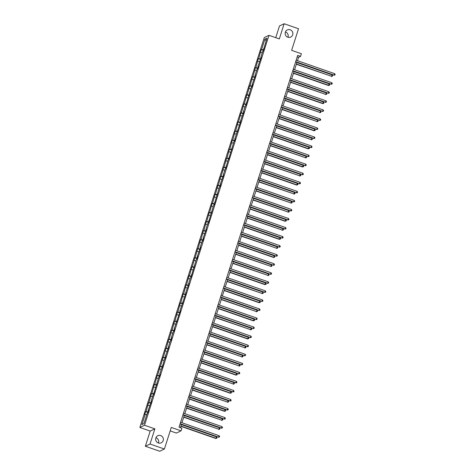 <?xml version="1.0" encoding="UTF-8"?>
<svg xmlns="http://www.w3.org/2000/svg" width="475" height="475" viewBox="0 0 475 475"><rect width="100%" height="100%" fill="white"/><g stroke="black" fill="none" stroke-linecap="round" stroke-linejoin="round"><path stroke-width="0.71" d="M155.937 437.748A3.948 3.842 -115.4 0 1 158.442 443.021M160.71 435.563A3.948 3.842 -115.4 0 1 161.221 442.837A3.948 3.842 -115.4 0 1 155.669 439.476A3.948 3.842 -115.4 0 1 160.71 435.563M285.433 31.979A3.948 3.842 -115.4 0 1 287.945 37.252M290.207 29.788A3.948 3.842 -115.4 0 1 290.718 37.068A3.948 3.842 -115.4 0 1 285.166 33.701A3.948 3.842 -115.4 0 1 290.207 29.788M154.868 428.854L150.201 431.074L145.362 446.245L150.029 444.024L154.868 428.854L144.531 425.25L268.975 35.316L279.312 38.92L284.157 23.75L279.484 25.971L275.749 37.679M284.157 23.75L298.52 28.755L291.632 50.338L301.399 53.74L300.556 56.377L297.683 55.379L179.016 427.209L181.889 428.207L181.046 430.849L171.279 427.447L164.392 449.029L159.725 451.25L145.362 446.245M150.029 444.024L164.392 449.029M170.175 430.908L176.373 433.069L181.046 430.849M150.201 431.074L139.858 427.47L264.302 37.543L268.975 35.316M146.775 414.651L144.762 414.532L145.688 411.635L147.856 412.389M143.919 423.605L141.912 424.603L145.19 414.331M144.531 425.25L139.858 427.47M148.04 411.819L145.688 411.635M146.116 411.433L148.58 402.58L150.747 403.334M150.931 402.764L148.58 402.58M149.002 402.378L151.466 393.532L153.633 394.286M153.817 393.716L151.466 393.532M151.893 393.33L154.357 384.483L156.524 385.237M156.708 384.667L154.357 384.483M154.779 384.281L157.243 375.428L159.41 376.182M159.594 375.612L157.243 375.428M157.664 375.226L160.134 366.379L162.302 367.133M162.48 366.563L160.134 366.379M160.556 366.178L163.02 357.331L165.187 358.085M165.371 357.515L163.02 357.331M163.442 357.129L165.912 348.276L168.079 349.036M168.257 348.46L165.912 348.276M166.333 348.074L168.797 339.227L170.964 339.981M171.148 339.411L168.797 339.227M169.219 339.025L171.689 330.178L173.856 330.933M174.034 330.363L171.689 330.178M172.11 329.977L174.574 321.124L176.742 321.884M176.926 321.308L174.574 321.124M174.996 320.928L177.466 312.075L179.633 312.829M179.811 312.259L177.466 312.075M177.888 311.873L180.352 303.026L182.519 303.78M182.703 303.21L180.352 303.026M180.773 302.824L183.243 293.972L185.41 294.732M185.588 294.156L183.243 293.972M183.665 293.776L186.129 284.923L188.296 285.677M188.48 285.107L186.129 284.923M186.55 284.721L189.014 275.874L191.188 276.628M191.366 276.058L189.014 275.874M189.442 275.672L191.906 266.825L194.073 267.579M194.257 267.009L191.906 266.825M192.328 266.623L194.792 257.771L196.959 258.525M197.143 257.955L194.792 257.771M195.219 257.569L197.683 248.722L199.85 249.476M200.034 248.906L197.683 248.722M198.105 248.52L200.569 239.673L202.736 240.427M202.92 239.857L200.569 239.673M200.996 239.471L203.46 230.618L205.627 231.373M205.812 230.803L203.46 230.618M203.882 230.417L206.346 221.57L208.513 222.324M208.697 221.754L206.346 221.57M206.768 221.368L209.237 212.521L211.405 213.275M211.589 212.705L209.237 212.521M209.659 212.319L212.123 203.466L214.29 204.22M214.474 203.65L212.123 203.466M212.545 203.264L215.015 194.417L217.182 195.172M217.36 194.602L215.015 194.417M215.436 194.216L217.9 185.369L220.067 186.123M220.252 185.553L217.9 185.369M218.322 185.167L220.792 176.314L222.959 177.074M223.137 176.498L220.792 176.314M221.213 176.112L223.678 167.265L225.845 168.019M226.029 167.449L223.678 167.265M224.099 167.063L226.569 158.217L228.736 158.971M228.914 158.401L226.569 158.217M226.991 158.015L229.455 149.162L231.622 149.922M231.806 149.346L229.455 149.162M229.876 148.966L232.346 140.113L234.513 140.867M234.692 140.297L232.346 140.113M232.768 139.911L235.232 131.064L237.399 131.818M237.583 131.248L235.232 131.064M235.653 130.863L238.118 122.01L240.291 122.77M240.469 122.194L238.118 122.01M238.545 121.814L241.009 112.961L243.176 113.715M243.36 113.145L241.009 112.961M241.431 112.759L243.895 103.912L246.062 104.666M246.246 104.096L243.895 103.912M244.322 103.71L246.786 94.863L248.953 95.617M249.138 95.048L246.786 94.863M247.208 94.662L249.672 85.809L251.839 86.563M252.023 85.993L249.672 85.809M250.099 85.607L252.563 76.76L254.731 77.514M254.915 76.944L252.563 76.76M252.985 76.558L255.449 67.711L257.616 68.465M257.8 67.895L255.449 67.711M255.877 67.509L258.341 58.657L260.508 59.411M260.692 58.841L258.341 58.657M258.762 58.455L261.226 49.608L263.393 50.362M263.577 49.792L261.226 49.608M261.648 49.406L264.925 39.14L266.92 38.19L263.144 51.157L262.717 51.359L260.757 57.511L261.179 57.309L257.866 66.559L258.293 66.358L257.367 69.261L256.939 69.457L254.98 75.608L255.402 75.406L252.088 84.663L252.516 84.461L251.59 87.358L251.162 87.56L245.812 105.462L245.391 105.664L243.426 111.809L243.847 111.613L240.54 120.864L240.962 120.662L234.763 138.961L235.184 138.765L234.258 141.663L233.837 141.865L228.481 159.766L228.059 159.968L225.589 168.815L225.168 169.017L223.208 175.168L223.63 174.966L220.317 184.217L220.738 184.015L219.818 186.918L219.391 187.12L214.041 205.016L213.613 205.218L208.264 223.119L207.836 223.321L205.877 229.473L206.298 229.271L202.985 238.521L203.413 238.319L202.487 241.223L202.059 241.419L200.1 247.57L200.521 247.368L197.208 256.625L197.636 256.423L196.709 259.32L196.288 259.522L190.932 277.424L190.511 277.626L188.545 283.771L188.967 283.575L185.66 292.826L186.081 292.624L179.882 310.923L180.304 310.727L174.105 329.027L174.527 328.825L173.601 331.728L173.179 331.93L171.214 338.075L171.635 337.873L170.715 340.777L170.287 340.979L168.328 347.13L168.75 346.928L165.437 356.179L165.858 355.977L164.938 358.88L164.51 359.082L162.046 367.929L161.625 368.131L159.659 374.282L160.087 374.08L159.161 376.978L158.733 377.18L153.383 395.081L152.956 395.283L150.997 401.434L151.418 401.233L148.105 410.483L148.532 410.281L147.606 413.185L147.185 413.381L143.907 423.652L141.912 424.603M148.408 410.655L148.105 410.483M149.667 405.597L148.075 405.282M151.299 401.607L150.997 401.434M152.552 396.548L150.967 396.233M154.185 392.558L153.882 392.38M155.444 387.499L153.852 387.178M157.077 383.509L156.774 383.331M158.329 378.45L156.744 378.13M159.962 374.454L159.659 374.282M161.221 369.396L159.63 369.081M162.854 365.406L162.551 365.228M164.107 360.347L162.521 360.026M165.739 356.357L165.437 356.179M166.998 351.298L165.407 350.978M168.631 347.302L168.328 347.13M169.884 342.243L168.292 341.929M171.517 338.253L171.214 338.075M172.775 333.195L171.184 332.874M174.408 329.205L174.105 329.027M175.661 324.146L174.07 323.825M177.294 320.15L176.991 319.978M178.553 315.091L176.961 314.777M180.185 311.101L179.882 310.923M181.438 306.043L179.847 305.722M183.071 302.053L182.768 301.874M184.33 296.994L182.738 296.673M185.963 292.998L185.66 292.826M187.215 287.939L185.624 287.624M188.848 283.949L188.545 283.771M190.107 278.89L188.516 278.576M191.734 274.9L191.437 274.722M192.993 269.842L191.401 269.521M194.625 265.846L194.322 265.673M195.878 260.787L194.293 260.472M197.511 256.797L197.208 256.625M198.77 251.738L197.178 251.423M200.402 247.748L200.1 247.57M201.655 242.689L200.07 242.369M203.288 238.693L202.985 238.521M204.547 233.635L202.956 233.32M206.18 229.645L205.877 229.473M207.433 224.586L205.847 224.271M209.065 220.596L208.763 220.418M210.324 215.537L208.733 215.217M211.957 211.547L211.654 211.369M213.21 206.488L211.624 206.168M214.842 202.493L214.54 202.32M216.101 197.434L214.51 197.119M217.734 193.444L217.431 193.266M218.987 188.385L217.396 188.064M220.62 184.395L220.317 184.217M221.878 179.336L220.287 179.016M223.511 175.34L223.208 175.168M224.764 170.282L223.173 169.967M226.397 166.292L226.094 166.113M227.656 161.233L226.064 160.912M229.288 157.243L228.986 157.065M230.541 152.184L228.95 151.863M232.174 148.188L231.871 148.016M233.433 143.129L231.842 142.815M235.066 139.139L234.763 138.961M236.318 134.081L234.727 133.76M237.951 130.091L237.648 129.912M239.21 125.032L237.619 124.711M240.837 121.036L240.54 120.864M242.096 115.977L240.504 115.663M243.728 111.987L243.426 111.809M244.981 106.928L243.396 106.614M246.614 102.938L246.311 102.76M247.873 97.88L246.282 97.559M249.506 93.884L249.203 93.712M250.758 88.825L249.173 88.51M252.391 84.835L252.088 84.663M253.65 79.776L252.059 79.462M255.283 75.786L254.98 75.608M256.536 70.728L254.95 70.407M258.168 66.732L257.866 66.559M259.427 61.673L257.836 61.358M261.06 57.683L260.757 57.511M262.313 52.624L260.728 52.309M263.946 48.634L263.643 48.456M297.481 60.705L298.555 57.333L300.556 56.377M180.363 427.678L181.402 424.412M181.943 422.726L184.294 415.364M184.828 413.678L187.18 406.309M187.72 404.629L190.071 397.26M190.606 395.574L192.957 388.212M193.497 386.525L195.848 379.157M196.383 377.477L198.734 370.108M199.274 368.422L201.62 361.059M202.16 359.373L204.511 352.005M205.046 350.324L207.397 342.956M207.937 341.27L210.288 333.907M210.823 332.221L213.174 324.858M213.714 323.172L216.066 315.804M216.6 314.123L218.951 306.755M219.492 305.069L221.843 297.706M222.377 296.02L224.728 288.652M225.269 286.971L227.62 279.603M228.154 277.917L230.506 270.554M231.046 268.868L233.397 261.499M233.932 259.819L236.283 252.451M236.823 250.764L239.174 243.402M239.709 241.716L242.06 234.347M242.6 232.667L244.952 225.298M245.486 223.612L247.837 216.25M248.377 214.563L250.723 207.195M251.263 205.515L253.614 198.146M254.149 196.46L256.5 189.098M257.04 187.411L259.392 180.043M259.926 178.362L262.277 170.994M262.817 169.308L265.169 161.945M265.703 160.259L268.054 152.897M268.595 151.21L270.946 143.842M271.48 142.162L273.832 134.793M274.372 133.107L276.723 125.744M277.257 124.058L279.609 116.69M280.149 115.009L282.5 107.641M283.035 105.955L285.386 98.592M285.926 96.906L288.277 89.538M288.812 87.857L291.163 80.489M291.703 78.802L294.055 71.44M294.589 69.754L296.94 62.385M297.207 56.863L298.555 57.333M266.095 40.773L264.925 39.14M295.592 61.916L334.162 75.097L295.67 61.685M334.626 73.649L335.142 74.385L334.952 74.967L334.162 75.097L334.626 73.649L296.133 60.236M334.952 74.967L333.848 75.246M296.341 64.262L331.639 76.297L332.102 74.848L296.881 62.575M296.418 64.024L331.639 76.297L332.429 76.166L331.324 76.445M332.102 74.848L332.619 75.59L332.429 76.166M292.707 70.971L331.277 84.146L292.778 70.733M331.74 82.698L332.251 83.44L332.067 84.016L331.277 84.146L331.74 82.698L293.241 69.285M332.067 84.016L330.962 84.301M289.815 80.02L328.385 93.201L289.892 79.788M328.848 91.746L329.365 92.488L329.181 93.07L328.385 93.201L328.848 91.746L290.356 78.333M329.181 93.07L328.071 93.349M293.455 73.31L328.433 85.5L329.217 83.897L293.989 71.624M293.526 73.079L328.753 85.352L329.543 85.221L328.433 85.5M329.217 83.897L329.727 84.639L329.543 85.221M290.563 82.359L325.862 94.4L326.325 92.952L291.104 80.679M290.641 82.127L325.862 94.4L326.652 94.27L325.547 94.549M326.325 92.952L326.842 93.688L326.652 94.27M286.93 89.068L325.5 102.25L287.007 88.837M325.963 100.801L326.473 101.537L326.289 102.119L325.5 102.25L325.963 100.801L287.464 87.388M326.289 102.119L325.185 102.398M287.678 91.414L322.662 103.597L323.439 102L288.212 89.728M287.755 91.176L322.976 103.449L323.766 103.318L322.662 103.597M323.439 102L323.95 102.742L323.766 103.318M284.038 98.123L322.608 111.298L284.115 97.886M323.071 109.85L323.588 110.592L323.404 111.168L322.608 111.298L323.071 109.85L284.578 96.437M323.404 111.168L322.293 111.447M284.786 100.462L320.085 112.498L320.548 111.049L285.327 98.776M284.863 100.231L320.085 112.498L320.874 112.373L319.77 112.652M320.548 111.049L321.064 111.791L320.874 112.373M281.152 107.172L319.723 120.353L281.23 106.94M320.186 118.898L320.696 119.641L320.512 120.222L319.723 120.353L320.186 118.898L281.693 105.486M320.512 120.222L319.408 120.502M281.901 109.511L317.199 121.552L317.662 120.104L282.441 107.831M281.978 109.28L317.199 121.552L317.989 121.422L316.884 121.701M317.662 120.104L318.173 120.84L317.989 121.422M278.267 116.221L316.831 129.402L278.338 115.989M317.294 127.953L317.811 128.689L317.627 129.271L316.831 129.402L317.294 127.953L278.801 114.54M317.627 129.271L316.516 129.55M279.015 118.566L313.993 130.75L314.771 129.153L279.549 116.88M279.086 118.328L314.308 130.601L315.103 130.471L313.993 130.75M314.771 129.153L315.287 129.895L315.103 130.471M275.375 125.275L313.945 138.451L275.452 125.038M314.408 137.002L314.919 137.744L314.735 138.32L313.945 138.451L314.408 137.002L275.916 123.589M314.735 138.32L313.631 138.599M276.123 127.615L311.422 139.65L311.885 138.201L276.664 125.928M276.201 127.383L311.422 139.65L312.212 139.525L311.107 139.804M311.885 138.201L312.396 138.943L312.212 139.525M272.49 134.324L311.054 147.499L272.561 134.093M311.517 146.051L312.033 146.793L311.849 147.375L311.054 147.499L311.517 146.051L273.024 132.638M311.849 147.375L310.739 147.654M273.238 136.663L308.216 148.853L308.993 147.25L273.772 134.983M273.309 136.432L308.53 148.705L309.326 148.574L308.216 148.853M308.993 147.25L309.51 147.992L309.326 148.574M269.598 143.373L308.168 156.554L269.675 143.141M308.631 155.099L309.142 155.842L308.958 156.423L308.168 156.554L308.631 155.099L270.138 141.692M308.958 156.423L307.853 156.703M270.346 145.718L305.645 157.753L306.108 156.305L270.887 144.032M270.423 145.481L305.645 157.753L306.434 157.623L305.33 157.902M306.108 156.305L306.618 157.041L306.434 157.623M266.712 152.428L305.282 165.603L266.784 152.19M305.74 164.154L306.256 164.896L306.072 165.472L305.282 165.603L305.74 164.154L267.247 150.741M306.072 165.472L304.962 165.751M267.461 154.767L302.438 166.957L303.216 165.353L267.995 153.081M267.532 154.529L302.753 166.802L303.549 166.672L302.438 166.957M303.216 165.353L303.733 166.096L303.549 166.672M263.821 161.476L302.391 174.652L263.898 161.239M302.854 173.203L303.365 173.945L303.181 174.527L302.391 174.652L302.854 173.203L264.361 159.79M303.181 174.527L302.076 174.806M264.569 163.816L299.868 175.857L300.331 174.402L265.109 162.129M264.646 163.584L299.868 175.857L300.657 175.726L299.553 176.005M300.331 174.402L300.841 175.144L300.657 175.726M260.935 170.525L299.505 183.706L261.007 170.293M299.968 182.252L300.479 182.994L300.295 183.576L299.505 183.706L299.968 182.252L261.47 168.845M300.295 183.576L299.185 183.855M261.683 172.87L296.661 185.054L297.439 183.457L262.218 171.184M261.755 172.633L296.976 184.906L297.772 184.775L296.661 185.054M297.439 183.457L297.956 184.193L297.772 184.775M258.044 179.58L296.614 192.755L258.121 179.342M297.077 191.306L297.593 192.042L297.403 192.624L296.614 192.755L297.077 191.306L258.584 177.893M297.403 192.624L296.299 192.903M258.792 181.919L294.09 193.954L294.553 192.506L259.332 180.233M258.869 181.682L294.09 193.954L294.88 193.824L293.776 194.109M294.553 192.506L295.064 193.248L294.88 193.824M255.158 188.628L293.728 201.804L255.229 188.391M294.191 200.355L294.702 201.097L294.518 201.673L293.728 201.804L294.191 200.355L255.692 186.942M294.518 201.673L293.408 201.958M255.906 190.968L291.205 203.009L291.662 201.554L256.441 189.282M255.977 190.736L291.205 203.009L291.994 202.878L290.884 203.158M291.662 201.554L292.178 202.297L291.994 202.878M252.267 197.677L290.837 210.858L252.344 197.446M291.3 209.404L291.816 210.146L291.626 210.728L290.837 210.858L291.3 209.404L252.807 195.991M291.626 210.728L290.522 211.007M253.015 200.017L288.313 212.058L288.776 210.609L253.555 198.336M253.092 199.785L288.313 212.058L289.103 211.927L287.998 212.206M288.776 210.609L289.287 211.345L289.103 211.927M249.381 206.726L287.951 219.907L249.452 206.494M288.414 218.458L288.925 219.195L288.741 219.777L287.951 219.907L288.414 218.458L249.915 205.046M288.741 219.777L287.636 220.056M250.129 209.071L285.107 221.261L285.891 219.658L250.663 207.385M250.2 208.834L285.428 221.107L286.217 220.976L285.107 221.261M285.891 219.658L286.401 220.4L286.217 220.976M246.489 215.781L285.059 228.956L246.567 215.543M285.522 227.507L286.039 228.249L285.849 228.825L285.059 228.956L285.522 227.507L247.03 214.094M285.849 228.825L284.745 229.11M247.237 218.12L282.536 230.161L282.999 228.707L247.778 216.434M247.315 217.888L282.536 230.161L283.326 230.031L282.221 230.31M282.999 228.707L283.516 229.449L283.326 230.031M243.604 224.829L282.174 238.011L243.675 224.598M282.637 236.556L283.147 237.298L282.963 237.88L282.174 238.011L282.637 236.556L244.138 223.143M282.963 237.88L281.859 238.159M244.352 227.169L279.33 239.358L280.113 237.761L244.886 225.488M244.423 226.937L279.65 239.21L280.44 239.079L279.33 239.358M280.113 237.761L280.624 238.498L280.44 239.079M240.712 233.878L279.282 247.059L240.789 233.647M279.745 245.611L280.262 246.347L280.078 246.929L279.282 247.059L279.745 245.611L241.252 232.198M280.078 246.929L278.967 247.208M241.46 236.223L276.759 248.259L277.222 246.81L242.001 234.537M241.537 235.986L276.759 248.259L277.548 248.128L276.444 248.407M277.222 246.81L277.738 247.552L277.548 248.128M237.827 242.933L276.397 256.108L237.904 242.695M276.86 254.659L277.37 255.402L277.186 255.977L276.397 256.108L276.86 254.659L238.361 241.247M277.186 255.977L276.082 256.262M238.575 245.272L273.558 257.462L274.336 255.859L239.109 243.586M238.652 245.041L273.873 257.313L274.663 257.183L273.558 257.462M274.336 255.859L274.847 256.601L274.663 257.183M234.935 251.982L273.505 265.163L235.012 251.75M273.968 263.708L274.485 264.45L274.301 265.032L273.505 265.163L273.968 263.708L235.475 250.295M274.301 265.032L273.19 265.311M235.683 254.321L270.982 266.362L271.445 264.913L236.223 252.641M235.76 254.089L270.982 266.362L271.771 266.232L270.667 266.511M271.445 264.913L271.961 265.65L271.771 266.232M232.049 261.03L270.619 274.212L232.127 260.799M271.082 272.763L271.593 273.499L271.409 274.081L270.619 274.212L271.082 272.763L232.59 259.35M271.409 274.081L270.305 274.36M232.797 263.376L268.096 275.411L268.559 273.962L233.338 261.689M232.875 263.138L268.096 275.411L268.886 275.28L267.781 275.559M268.559 273.962L269.07 274.704L268.886 275.28M229.164 270.085L267.728 283.26L229.235 269.848M268.191 281.812L268.707 282.554L268.523 283.13L267.728 283.26L268.191 281.812L229.698 268.399M268.523 283.13L267.413 283.409M229.912 272.424L264.89 284.614L265.668 283.011L230.446 270.738M229.983 272.193L265.204 284.46L266 284.335L264.89 284.614M265.668 283.011L266.184 283.753L266 284.335M226.272 279.134L264.842 292.315L226.349 278.902M265.305 290.86L265.816 291.603L265.632 292.184L264.842 292.315L265.305 290.86L226.812 277.447M265.632 292.184L264.527 292.463M227.02 281.473L262.319 293.514L262.782 292.066L227.561 279.793M227.098 281.242L262.319 293.514L263.108 293.384L262.004 293.663M262.782 292.066L263.293 292.802L263.108 293.384M223.387 288.183L261.951 301.364L223.458 287.951M262.414 299.915L262.93 300.651L262.746 301.233L261.951 301.364L262.414 299.915L223.921 286.502M262.746 301.233L261.636 301.512M224.135 290.528L259.113 302.712L259.89 301.114L224.669 288.842M224.206 290.29L259.427 302.563L260.223 302.433L259.113 302.712M259.89 301.114L260.407 301.857L260.223 302.433M220.495 297.237L259.065 310.412L220.572 297M259.528 308.964L260.039 309.706L259.855 310.282L259.065 310.412L259.528 308.964L221.035 295.551M259.855 310.282L258.75 310.561M221.243 299.577L256.542 311.612L257.005 310.163L221.783 297.89M221.32 299.345L256.542 311.612L257.331 311.487L256.227 311.766M257.005 310.163L257.515 310.905L257.331 311.487M217.609 306.286L256.179 319.461L217.681 306.054M256.637 318.012L257.153 318.755L256.969 319.337L256.179 319.461L256.637 318.012L218.144 304.6M256.969 319.337L255.859 319.616M218.357 308.625L253.335 320.815L254.113 319.212L218.892 306.945M218.429 308.394L253.65 320.667L254.446 320.536L253.335 320.815M254.113 319.212L254.63 319.954L254.446 320.536M214.718 315.335L253.288 328.516L214.795 315.103M253.751 327.061L254.262 327.803L254.078 328.385L253.288 328.516L253.751 327.061L215.258 313.654M254.078 328.385L252.973 328.664M215.466 317.68L250.764 329.715L251.227 328.267L216.006 315.994M215.543 317.442L250.764 329.715L251.554 329.585L250.45 329.864M251.227 328.267L251.738 329.003L251.554 329.585M211.832 324.389L250.402 337.565L211.903 324.152M250.865 336.116L251.376 336.852L251.192 337.434L250.402 337.565L250.865 336.116L212.367 322.703M251.192 337.434L250.082 337.713M212.58 326.729L247.558 338.918L248.336 337.315L213.115 325.043M212.652 326.491L247.873 338.764L248.668 338.633L247.558 338.918M248.336 337.315L248.852 338.058L248.668 338.633M208.941 333.438L247.511 346.613L209.018 333.201M247.974 345.165L248.49 345.907L248.3 346.489L247.511 346.613L247.974 345.165L209.481 331.752M248.3 346.489L247.196 346.768M209.689 335.777L244.987 347.819L245.45 346.364L210.229 334.091M209.766 335.546L244.987 347.819L245.777 347.688L244.672 347.967M245.45 346.364L245.961 347.106L245.777 347.688M206.055 342.487L244.625 355.668L206.126 342.255M245.088 354.213L245.599 354.956L245.415 355.537L244.625 355.668L245.088 354.213L206.589 340.807M245.415 355.537L244.304 355.817M206.803 344.832L242.102 356.867L242.559 355.419L207.338 343.146M206.874 344.595L242.102 356.867L242.891 356.737L241.781 357.016M242.559 355.419L243.075 356.155L242.891 356.737M203.163 351.542L241.733 364.717L203.241 351.304M242.197 363.268L242.713 364.004L242.523 364.586L241.733 364.717L242.197 363.268L203.704 349.855M242.523 364.586L241.419 364.865M203.912 353.881L239.21 365.916L239.673 364.468L204.452 352.195M203.989 353.643L239.21 365.916L240 365.786L238.895 366.071M239.673 364.468L240.184 365.21L240 365.786M200.278 360.59L238.848 373.766L200.349 360.353M239.311 372.317L239.822 373.059L239.638 373.635L238.848 373.766L239.311 372.317L200.812 358.904M239.638 373.635L238.533 373.92M201.026 362.93L236.004 375.119L236.787 373.516L201.56 361.243M201.097 362.698L236.324 374.971L237.114 374.84L236.004 375.119M236.787 373.516L237.298 374.258L237.114 374.84M197.386 369.639L235.956 382.82L197.463 369.407M236.419 381.366L236.936 382.108L236.746 382.69L235.956 382.82L236.419 381.366L197.927 367.953M236.746 382.69L235.642 382.969M198.134 371.978L233.433 384.02L233.896 382.571L198.675 370.298M198.212 371.747L233.433 384.02L234.223 383.889L233.118 384.168M233.896 382.571L234.412 383.307L234.223 383.889M194.501 378.688L233.071 391.869L194.572 378.456M233.534 390.42L234.044 391.157L233.86 391.738L233.071 391.869L233.534 390.42L195.035 377.008M233.86 391.738L232.756 392.017M195.249 381.033L230.227 393.223L231.01 391.62L195.783 379.347M195.32 380.796L230.547 393.068L231.337 392.938L230.227 393.223M231.01 391.62L231.521 392.362L231.337 392.938M191.609 387.742L230.179 400.918L191.686 387.505M230.642 399.469L231.159 400.211L230.975 400.787L230.179 400.918L230.642 399.469L192.149 386.056M230.975 400.787L229.864 401.072M192.357 390.082L227.656 402.123L228.119 400.668L192.898 388.396M192.434 389.85L227.656 402.123L228.445 401.992L227.341 402.272M228.119 400.668L228.635 401.411L228.445 401.992M188.723 396.791L227.293 409.973L188.801 396.56M227.757 408.518L228.267 409.26L228.083 409.842L227.293 409.973L227.757 408.518L189.258 395.105M228.083 409.842L226.979 410.121M189.472 399.131L224.455 411.32L225.233 409.723L190.006 397.45M189.549 398.899L224.77 411.172L225.56 411.041L224.455 411.32M225.233 409.723L225.744 410.459L225.56 411.041M185.832 405.84L224.402 419.021L185.909 405.608M224.865 417.572L225.382 418.309L225.197 418.891L224.402 419.021L224.865 417.572L186.372 404.16M225.197 418.891L224.087 419.17M186.58 408.185L221.878 420.221L222.342 418.772L187.12 406.499M186.657 407.948L221.878 420.221L222.668 420.09L221.564 420.369M222.342 418.772L222.858 419.514L222.668 420.09M182.946 414.895L221.516 428.07L183.023 414.657M221.979 426.621L222.49 427.363L222.306 427.939L221.516 428.07L221.979 426.621L183.487 413.208M222.306 427.939L221.202 428.224M183.694 417.234L218.993 429.275L219.456 427.821L184.235 415.548M183.772 417.003L218.993 429.275L219.783 429.145L218.678 429.424M219.456 427.821L219.967 428.563L219.783 429.145M180.061 423.943L218.625 437.125L180.132 423.712M219.088 435.67L219.604 436.412L219.42 436.994L218.625 437.125L219.088 435.67L180.595 422.257M219.42 436.994L218.31 437.273M180.809 426.283L215.787 438.473L216.564 436.875L181.343 424.603M180.88 426.051L216.101 438.324L216.891 438.193L215.787 438.473M216.564 436.875L217.081 437.612L216.891 438.193"/></g></svg>
